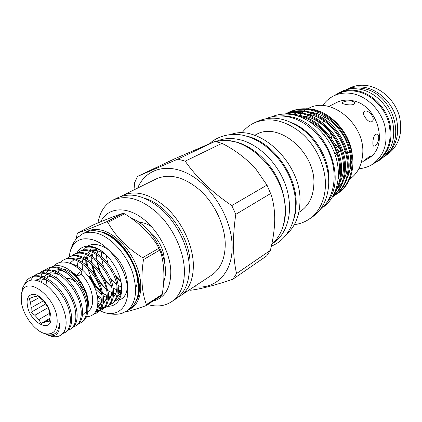 <?xml version="1.0" encoding="UTF-8"?>
<svg xmlns="http://www.w3.org/2000/svg" width="422" height="422" viewBox="0 0 422 422"><rect width="100%" height="100%" fill="white"/><g stroke="black" fill="none" stroke-linecap="round" stroke-linejoin="round"><path stroke-width="0.63" d="M84.822 319.67L86.484 316.859M78.729 275.698L77.184 275.861C77.226 274.648 78.297 273.34 80.391 271.921L81.921 271.768C81.884 272.971 80.818 274.279 78.729 275.698M333.86 95.826L341.176 91.669C347.011 88.82 353.383 88.034 360.304 89.311C374.62 92.049 388.066 105.104 392.37 120.739C396.1 137.92 392.049 150.934 380.217 159.78L372.932 163.994M338.233 93.125C344.078 90.276 350.466 89.496 357.408 90.783C371.766 93.552 385.27 106.676 389.606 122.391C393.367 139.65 389.327 152.717 377.474 161.584M107.868 222.399L106.397 221.872L123.14 213.289L124.606 213.801L107.868 222.399C115.338 236.093 126.916 247.867 142.615 257.721L158.894 248.247L156.578 243.927C148.57 232.042 137.915 221.998 124.606 213.801M158.894 248.247L159.753 250.088L143.491 259.604C140.711 277.249 141.686 292.235 146.429 304.557L162.217 294.366C164.77 279.491 164.411 265.902 161.135 253.59L159.753 250.088M162.217 294.366L161.552 295.548L145.769 305.744C137.577 308.704 130.746 310.777 125.281 311.963M145.769 305.744L146.429 304.557M143.491 259.604L142.615 257.721M121.172 313.477L126.41 311.309L129.311 309.458C138.933 302.094 140.959 289.028 135.388 270.254C129.475 253.036 115.544 237.206 102.319 232.38C95.773 230.037 90.071 230.09 85.212 232.522L82.148 234.094L77.632 237.517M126.41 311.309C136.021 303.951 138.02 290.853 132.408 272.016C126.463 254.74 112.489 238.847 99.254 233.978C92.703 231.62 87.001 231.662 82.148 234.094M99.893 310.814L104.566 312.623C118.967 317.001 129.828 305.47 127.354 286.422C125.07 267.437 109.53 245.826 94.343 240.255C81.683 236.299 73.565 240.308 69.978 252.277L69.197 256.998M132.218 218.628C153.386 226.603 171.163 262.12 163.82 281.463M107.536 306.325C115.127 306.335 119.748 301.93 121.399 293.105C124.279 277.602 110.158 252.963 95.325 247.614L95.008 247.492C86.563 244.596 80.481 246.495 76.757 253.195M77.532 278.309L81.161 285.952L85.924 292.947M97.93 303.392L100.009 304.431M97.144 248.816C93.062 247.181 89.232 246.701 85.666 247.371C85.065 247.339 85.381 247.181 86.615 246.896C89.39 246.342 92.471 246.712 95.852 248.009L100.668 250.468M96.981 249.386L91.896 249.022M101.122 256.26L101.169 252.087M94.312 274.02L91.495 264.103M91.279 262.173L91.252 257.626M91.447 255.88L91.954 253.448M92.687 251.29L93.035 250.51M87.138 253.311L86.906 253.786M86.03 256.038L85.487 258.227M85.218 260.015L85.086 264.235M95.351 288.991L101.797 294.904M103.232 295.833L107.293 297.726M95.43 287.176L93.062 283.869M90.651 279.702L89.142 276.436M86.273 265.195L86.204 260.448M86.383 258.728L86.9 256.186M87.618 254.044L88.799 251.723M89.749 250.399L90.909 249.165M121.483 287.667L120.945 287.435M120.149 291.649L118.397 291.217M116.636 290.568L116.124 290.341M110.205 293.918L111.54 294.477M113.412 295.068L114.874 295.363M108.428 298.064L109.957 298.38M117.406 296.782L119.801 294.239L121.367 290.795L118.424 290.399M110.39 297.626L108.48 297.125M106.771 296.476L106.312 296.265M121.615 286.654L121.341 290.969C120.497 296.001 118.355 299.43 114.905 301.25M123.14 213.289C116.973 215.199 107.283 218.955 94.064 224.551L77.405 233.018C82.712 231.472 92.376 227.759 106.397 221.872M76.06 239.279L77.405 233.018M96.86 309.173L99.339 310.539M350.846 152.685L347.559 152.384M346.393 152.12L342.569 150.654M341.129 149.847L335.036 144.34M331.856 138.917L330.009 130.91M115.28 275.497L120.866 281.363M97.197 261.777C99.624 272.026 104.392 280.329 111.513 286.686M113.07 287.968L113.587 288.358M91.838 260.395L92.181 262.948M92.618 265.169C95.098 274.896 99.661 282.835 106.318 288.996M86.874 260.775L87.502 266.282M88.024 268.672C90.53 277.813 94.86 285.346 101.022 291.275M102.757 292.831L104.783 294.414M95.599 287.182L89.163 276.13M109.952 304.336L112.036 303.523M111.471 303.898L112.621 303.186C117.11 300.111 118.983 294.588 118.244 286.617C116.778 266.039 92.091 243.336 79.732 251.401L78.534 252.034C90.888 243.974 115.596 266.72 117.079 287.313C117.828 295.294 115.96 300.823 111.471 303.898L109.472 304.837M97.487 306.931L100.932 307.654M101.786 307.707L104.313 307.511M105.031 307.353L107.141 306.541M106.571 306.921L107.737 306.203C112.21 303.128 114.067 297.594 113.296 289.587C111.751 268.925 86.969 246.047 74.631 254.107L73.417 254.751C85.75 246.691 110.553 269.611 112.115 290.299C112.896 298.307 111.044 303.851 106.571 306.921L104.545 307.865M103.854 308.071L101.422 308.419M100.6 308.419L97.255 307.912M96.221 310.703L99.318 310.566M100.046 310.407L102.187 309.595M101.612 309.975L102.789 309.252C107.251 306.187 109.082 300.633 108.285 292.599L104.54 279.802L100.257 272.222C91.97 259.261 77.247 252.156 69.472 256.85L68.243 257.504C80.549 249.444 105.453 272.538 107.088 293.316C107.9 301.361 106.075 306.915 101.612 309.975L99.555 310.93M98.859 311.135L95.82 311.462M94.196 313.662L97.176 312.686M97.783 312.338C102.235 309.279 104.044 303.713 103.211 295.643L100.557 285.446L93.331 272.691C85.044 261.213 71.402 255.247 64.244 259.625L62.999 260.284C75.285 252.229 100.283 275.508 102.003 296.371C102.841 304.447 101.037 310.017 96.596 313.071L93.542 314.295M109.33 235.777L110.058 235.523M96.438 254.93L96.501 256.634M87.059 256.217L86.858 259.008M84.184 249.054L82.411 250.367M81.752 250.552L84.769 248.722M79.141 251.734L77.347 253.068M76.677 253.258L78.534 252.034M71.545 255.99L73.417 254.751M66.344 258.76L68.243 257.504M60.251 262.315L63.005 260.284M21.369 301.962C22.978 315.471 35.279 331.776 45.492 333.749C53.889 334.926 57.756 329.888 57.091 318.647C55.166 295.69 26.106 274.838 21.891 292.573L21.369 301.962M45.871 334.171L50.086 335.706C57.007 336.645 60.082 332.399 59.302 322.978C58.853 331.982 55.002 335.891 47.744 334.709L43.577 333.185M47.517 334.936L51.721 336.403C55.134 337.157 58.088 336.782 60.589 335.279L63.326 332.789L65.262 329.197C66.228 326.011 66.391 322.239 65.753 317.877L65.51 316.447C63.057 305.169 57.445 295.405 48.672 287.15C35.844 277.238 27.092 277.634 22.435 288.337L21.522 293.949M82.712 314.833L85.35 312.338M87.665 305.528L87.644 300.664L86.288 294.081C84.316 287.836 81.135 282.276 76.735 277.418C72.104 272.507 67.488 269.716 62.878 269.057M87.808 311.051L88.551 302.432L87.096 295.12C84.896 288.015 81.246 281.616 76.145 275.925C66.892 266.525 58.679 263.55 51.516 267.005M87.739 311.768C91.484 309.21 93.098 304.526 92.576 297.726C91.463 288.875 87.597 280.899 80.982 273.799M70.094 263.412C75.907 264.541 81.52 268.281 86.932 274.632C90.799 279.306 93.726 284.428 95.725 290.009L97.677 297.995C98.674 309.985 94.95 316.252 86.515 316.78M81.156 322.593L82.395 321.828C86.795 318.795 88.53 313.193 87.602 305.016L86.447 299.43C83.999 291.233 79.827 283.927 73.919 277.507C64.329 267.996 55.751 264.879 48.182 268.16L46.889 268.846C59.085 260.796 84.374 284.639 86.346 305.771C87.285 313.952 85.555 319.559 81.156 322.593L78.983 323.568M75.886 325.847L77.136 325.072C81.52 322.049 83.234 316.431 82.269 308.218L81.409 303.798C78.877 294.63 74.246 286.554 67.525 279.564C58.13 270.708 49.854 267.875 42.691 271.077L41.382 271.768C53.547 263.729 78.93 287.762 80.998 308.983C81.968 317.202 80.264 322.825 75.886 325.847L73.676 326.828M70.543 329.139L71.809 328.358C76.176 325.341 77.864 319.707 76.862 311.462L76.25 308.107C73.671 298.064 68.638 289.292 61.153 281.796C51.948 273.493 43.941 270.903 37.131 274.026L35.807 274.733C47.939 266.693 73.423 290.922 75.575 312.238C76.582 320.493 74.905 326.127 70.543 329.139L68.301 330.125M65.136 332.478L66.418 331.681C70.769 328.675 72.426 323.03 71.392 314.749L70.98 312.38C68.396 301.535 62.989 292.124 54.76 284.148C45.745 276.352 37.996 273.973 31.502 277.017L30.162 277.729C42.258 269.7 67.836 294.129 70.089 315.535C71.128 323.822 69.477 329.471 65.136 332.478L62.862 333.47M39.705 281.347L40.57 277.101M40.902 276.125L42.205 273.398M42.669 272.675L44.342 270.697M44.906 270.185L46.889 268.846M42.047 271.446L40.122 272.955M39.378 273.134L41.382 271.768M36.482 274.4L34.535 275.941M30.69 280.145L33.206 276.653M33.781 276.12L35.807 274.733M24.766 283.784C26.058 280.973 27.857 278.953 30.162 277.729M43.461 300.828L31.217 307.754L30.511 302.453L29.234 298.681L33.211 296.998L37.69 296.049L43.371 300.733L48.087 307.358L49.327 311.172L49.981 316.542L49.78 321.147L47.85 321.432L49.859 320.24M50.804 315.709L50.081 312.185C48.657 307.39 46.235 303.165 42.817 299.509C34.588 290.579 25.52 293.944 27.309 304.737C29.155 323.125 53.52 335.021 50.804 315.709M75.343 281.954C72.146 279.037 69.219 277.924 66.56 278.615M30.511 302.453L39.541 297.404M33.992 296.666L32.515 297.484M368.142 85.787C361.359 84.564 355.097 85.355 349.358 88.156L346.056 89.796C351.806 86.985 358.083 86.204 364.893 87.444C378.961 90.108 392.149 102.884 396.342 118.207C399.972 135.045 395.957 147.811 384.3 156.52L387.38 154.499C399.017 145.817 403.036 133.104 399.444 116.356C395.287 101.111 382.163 88.42 368.142 85.787M371.851 121.61L372.114 121.425C376.049 118.598 368.374 108.881 364.444 111.498L364.133 111.709C361.221 113.75 368.744 123.704 371.851 121.61M374.973 145.938C378.286 144.393 380.48 134.776 377.004 134.038L375.696 134.233C372.927 135.847 371.935 145.822 373.818 146.191L374.973 145.938M363.827 161.083L367.404 158.978C369.709 157.438 370.864 156.404 370.869 155.871L369.788 156.209L361.163 162.976M351.505 101.08C348.029 100.689 345.18 101.037 342.965 102.135L342.137 103C342.289 103.485 343.344 103.923 345.291 104.313C348.794 105.094 351.647 105.115 353.852 104.382L354.665 103.226C354.533 102.272 353.478 101.554 351.505 101.08M327.229 118.503L326.944 120.671M338.138 150.49L340.1 152.3M358.864 168.668C363.906 168.362 368.512 166.859 372.684 164.158L376.756 161.489C388.483 152.727 392.481 139.814 388.762 122.744C384.479 107.204 371.133 94.217 356.933 91.474C350.065 90.192 343.74 90.962 337.953 93.79L333.591 95.958C329.155 98.194 325.531 101.407 322.714 105.605M372.684 164.158C384.442 155.37 388.435 142.383 384.664 125.197C380.333 109.546 366.903 96.443 352.639 93.658C345.739 92.355 339.393 93.12 333.591 95.958M317.734 123.904L319 122.359M367.404 158.978L368.343 158.382C389.469 146.861 378.117 104.529 352.301 100.663C346.525 99.545 341.224 100.199 336.381 102.625L328.791 106.497M324.597 116.905L324.107 118.603M323.648 120.755L323.452 122M324.202 134.576L324.318 135.035M334.277 152.416L337.553 155.307M317.418 113.666L315.667 113.987M311.927 115.169L310.824 115.665M277.502 237.913C287.35 223.185 288.057 204.828 279.628 182.842C270.977 162.66 253.364 146.371 236.014 141.945L228.793 140.726L221.845 140.816M272.601 243.494L273.593 242.824C287.878 233.282 293.638 210.546 286.364 187.537C279.148 164.538 259.709 144.667 240.308 139.83C231.256 137.63 223.08 138.231 215.779 141.634M271.831 116.794C278.594 113.871 286.016 113.281 294.081 115.016C311.916 118.946 329.329 136.058 335.664 156.383C342.042 176.712 336.656 197.433 323.489 206.922M277.491 116.008L283.937 115.802L290.584 116.746C325.13 122.686 348.287 178.084 327.029 202.433M314.295 112.009L312.412 112.753M311.378 113.238L308.656 114.858M307.854 115.438L305.676 117.295M305.022 117.949L304.357 118.672M194.262 286.68C215.399 289.888 232.775 273.029 232.126 246.131C231.905 219.762 213.664 188.386 190.971 175.309C168.283 162.048 145.748 168.536 137.693 187.99M189.325 289.956L190.269 290.273C200.313 289.128 214.513 285.441 232.875 279.216L236.531 273.551L270.354 250.383C273.045 239.86 274.5 229.631 274.733 219.683C274.717 210.472 273.525 202.18 271.156 194.811L266.978 185.1L256.143 169.47C246.891 158.952 235.508 150.232 221.998 143.316L214.872 141.454L174.602 158.814L137.525 176.417L177.91 159.094L214.872 141.454M270.734 193.466L235.787 214.365C234.141 225.533 233.361 236.141 233.456 246.19C233.667 256.238 234.695 265.359 236.531 273.551M178.116 297.246L211.607 275.181C220.643 268.919 225.19 258.454 225.242 243.779C224.921 225.506 215.025 204.148 200.534 190.702C184.609 177.05 169.892 173.094 156.383 178.838L120.418 196.578M180.173 296.028C189.177 289.782 193.571 279.074 193.345 263.908C192.664 245.018 182.225 222.705 167.302 208.515C150.923 194.088 135.995 189.726 122.507 195.428M188.987 275.049L190.037 262.695C189.631 236.494 167.186 204.649 145.062 198.419M147.626 304.542C156.662 307.074 164.575 306.182 171.369 301.867L176.196 298.665C185.195 292.42 189.568 281.685 189.299 266.461C188.576 247.492 178.068 225.058 163.092 210.773C146.656 196.246 131.701 191.831 118.223 197.522L113.017 200.07C105.036 204.237 100.046 211.628 98.046 222.246L97.93 222.911M171.369 301.867C180.363 295.627 184.704 284.861 184.393 269.558C183.607 250.499 173.015 227.917 157.976 213.511C141.475 198.867 126.489 194.384 113.017 200.07M152.954 301.102C165.013 297.953 170.957 287.815 170.783 270.681C169.892 251.137 156.657 227.738 140.283 216.766C123.904 205.693 107.267 208.394 100.694 221.761M232.875 279.216L266.651 255.927L270.354 250.383M349.622 179.244C357.471 173.674 361.828 165.297 362.698 154.125C365.6 124.247 330.537 95.594 308.445 108.459L307.643 108.86M338.386 186.614L340.791 184.757M348.092 175.024C350.054 170.847 351.167 166.231 351.436 161.172M328.596 185.954L328.954 181.581C330.284 158.377 313.499 131.458 292.499 122.987M294.324 224.641C299.715 223.982 304.626 222.162 309.073 219.182L312.322 216.982C322.329 209.95 327.788 199.026 328.691 184.203C329.418 165.566 319.971 144.366 305.027 131.395C288.542 118.281 272.702 114.932 257.504 121.346L253.96 123.039C249.149 125.366 245.092 128.689 241.801 133.004M309.073 219.182C319.09 212.145 324.544 201.183 325.425 186.297C326.127 167.581 316.616 146.26 301.609 133.204C285.061 120.006 269.178 116.62 253.96 123.039M298.829 212.398L300.48 211.316C308.746 205.667 313.198 196.763 313.841 184.609C316.089 152.743 278.847 121.183 256.407 134.428L254.64 135.304M287.329 233.519C295.215 226.192 299.42 215.895 299.931 202.634C302.305 164.021 259.456 123.208 230.607 134.555M293.659 220.094L295.432 212.862L296.144 205.06C297.552 175.257 271.831 140.547 245.388 135.879M271.757 244.232C280.208 236.884 284.66 226.181 285.114 212.129C287.124 173.727 245.34 132.197 216.27 141.734M288.469 112.41L289.466 111.925C303.26 105.959 317.455 108.512 332.051 119.59C345.149 130.282 353.504 148.57 352.871 164.475C352.043 177.356 347.2 186.867 338.344 193.007L337.426 193.619C346.288 187.473 351.125 177.952 351.948 165.055C352.576 149.135 344.204 130.82 331.091 120.101C316.479 109.008 302.268 106.439 288.463 112.41L286.976 113.186M336.007 194.505L337.426 193.619M285.135 114.03L285.441 113.882C299.267 107.905 313.509 110.501 328.179 121.663C341.34 132.439 349.759 150.839 349.152 166.827C348.35 179.772 343.513 189.325 334.641 195.476L333.707 196.093M332.631 196.779L333.712 196.093C342.585 189.942 347.422 180.384 348.219 167.418C348.815 151.582 340.543 133.315 327.588 122.507C313.145 111.271 299.003 108.449 285.161 114.03M286.047 114.035C312.069 104.44 347.707 137.377 345.391 169.211C344.742 181.175 340.512 190.327 332.7 196.663M332.868 196.378C340.016 189.979 343.877 181.122 344.442 169.808C346.662 138.801 312.734 106.207 286.791 114.056M292.272 114.652C316.869 114.003 343.381 144.35 341.577 171.627C341.245 180.268 338.797 187.653 334.235 193.777M335.189 191.609C338.56 185.954 340.364 179.498 340.617 172.234C342.131 147.099 319.797 118.535 296.481 115.628M302.801 112.21L301.793 113.122M301.208 113.697L299.567 115.501M298.623 113.333L295.585 114.858M306.398 108.755C327.187 108.359 349.801 130.525 352.196 154.357M235.787 214.365L231.794 205.572L266.978 185.1M221.998 143.316L185.184 161.162C196.589 177.562 212.129 192.363 231.794 205.572M185.184 161.162L177.91 159.094M137.525 176.417L134.697 182.489L133.985 189.805M49.933 319.122L44.505 322.329L47.85 321.432M49.78 313.198L38.798 319.612L34.847 315.271L48.177 307.585M60.779 335.163L60.958 335.052C62.904 333.855 64.339 331.903 65.262 329.197M35.844 280.176C39.22 278.335 43.492 278.625 48.651 281.047M37.732 280.641L41.214 277.296M42.669 276.616C45.982 275.381 49.954 275.904 54.591 278.177M41.33 282.086L42.432 279.079M43.73 276.985L46.858 274.258M48.335 273.598C51.727 272.396 55.767 272.976 60.457 275.35M46.056 285.019L46.52 280.113M46.947 278.462L47.913 276.046M49.274 273.92L52.434 271.262M53.926 270.618C57.408 269.442 61.522 270.096 66.265 272.57M50.55 267.638L48.388 269.711M47.86 270.423L46.415 273.076M101.982 296.218C101.934 301.403 100.425 305.032 97.45 307.095M69.815 263.302L74.077 259.651M75.633 259.076C79.489 258.021 83.888 258.95 88.836 261.872M107.024 292.768C107.061 297.721 105.748 301.329 103.073 303.587M101.86 304.399L97.746 305.428M111.994 289.344C112.11 294.408 110.817 298.122 108.122 300.485M104.403 302.247L103.253 302.405M102.129 302.426L97.951 301.561M77.21 266.14L77.959 262.109M78.634 260.237L79.436 258.665M116.899 285.947C117.094 291.127 115.828 294.946 113.107 297.42M109.319 299.267L108.29 299.425M107.183 299.467L103.432 298.823M102.182 298.37L97.266 295.548M82.411 269.948L82.148 263.84M82.316 262.262L82.986 259.25M83.709 257.351L84.474 255.896M91.247 250.8C95.414 249.835 100.046 251 105.141 254.302M121.615 286.812C121.151 290.136 119.953 292.662 118.033 294.387M114.177 296.323L113.26 296.476M110.917 296.481L108.496 295.991M106.914 295.437L102.831 293.206M101.201 291.992L95.53 286.211L89.949 276.653M87.148 265.96L87.08 260.88M87.28 259.266L87.955 256.434M88.72 254.503L89.448 253.163M118.972 293.417L118.171 293.559M115.776 293.601L113.492 293.184M111.862 292.641L107.995 290.626M106.439 289.529L98.542 280.973M95.799 276.204L92.165 264.731M91.938 262.732L91.996 257.626M92.191 256.318L93.236 252.678M93.679 251.691L95.383 249.075M117.263 290.056L113.085 288.057M111.593 287.05L104.783 280.329M99.444 271.056L96.865 261.461M96.685 259.572L96.838 254.677M97.049 253.416L98.131 249.877M121.615 287.155L118.102 285.494M116.667 284.57L110.469 278.863M103.532 266.81L101.523 258.269M101.391 256.476L101.628 251.776M120.914 281.579L115.908 277.096M112.505 272.728L109.889 268.176M107.752 262.927L106.149 255.146M116.757 269.584L114.151 264.879M44.505 322.329L41.192 323.447L38.798 319.612M49.97 318.267L41.192 323.447M34.847 315.271L31.043 312.291L31.217 307.754M45.877 303.829L31.043 312.291M59.776 269.094L57.809 272.232M57.376 273.409L56.595 277.945M60.035 269.057L57.023 270.017M136.095 301.334C147.616 283.246 127.439 239.891 103.754 232.453L95.652 230.771M85.856 232.216C90.978 228.893 97.224 228.524 104.582 231.108C118.213 236.051 132.529 252.672 138.136 270.386C143.802 288.115 140.057 304.204 129.902 309.062M138.031 295.036C143.506 274.506 123.941 239.379 103.274 232.707L102.066 232.285M135.631 287.873C137.271 284.607 137.815 280.393 137.266 275.239M123.947 248.663L121.446 246.327M119.711 299.72C129.074 296.708 130.171 279.506 121.641 264.657C112.822 249.323 97.034 240.561 87.612 246.121M97.524 296.956L102.23 300.237M103.395 300.854L104.893 301.54M91.025 246.759L85.666 247.371M147.653 229.679C158.514 238.419 164.105 249.08 164.438 261.672M139.007 222.341C143.148 222.399 147.389 223.903 151.73 226.846M77.184 275.861L68.818 269.558M70.205 263.455C66.333 261.972 62.778 261.645 59.544 262.484L56.912 263.523L53.594 266.082M81.757 271.594C78.223 267.949 74.53 265.301 70.68 263.65M346.156 89.77C351.431 87.829 356.991 87.407 362.846 88.499M384.373 156.446C407.504 139.708 392.787 92.861 362.941 88.514M123.235 312.871C118.276 314.812 112.052 314.733 104.566 312.623M96.158 248.136L95.325 247.614M121.341 290.969L121.399 293.105M79.194 236.046C75.016 239.343 71.94 244.749 69.978 252.277M86.615 246.896L87.212 246.786M97.788 312.338L96.596 313.071M45.492 333.749L47.744 334.709M50.086 335.706L51.721 336.403M43.371 300.733L42.817 299.509M49.311 311.098L50.081 312.185M209.85 143.501C216.771 136.58 231.472 131.891 245.092 135.8C266.984 141.275 287.799 164.221 293.765 189.541C299.9 214.735 290.046 238.915 271.351 246.116M266.045 118.608C273.208 115.707 280.904 115.18 289.133 117.015C307.469 121.204 324.834 138.374 331.323 158.809C337.811 179.208 332.747 200.566 319 210.995M306.652 109.351L303.666 110.833M301.44 111.935L299.636 112.832M98.036 222.863L98.046 222.246M308.566 120.982C329.714 129.654 344.178 158.561 338.228 178.912M300.817 115.786C329.07 117.174 352.697 158.477 339.921 182.309M338.017 185.78L336.466 187.99M293.559 114.694L300.886 113.639M305.117 113.808C333.828 115.617 356.242 157.153 343.782 179.619M341.883 183.137L337.479 188.565M336.308 189.626L335.785 190.058M292.43 114.652L296.123 113.154M297.721 112.679L305.085 111.656M309.358 111.851C323.753 114.014 335.363 122.38 344.188 136.96C351.595 151.936 352.729 165.266 347.596 176.96M60.958 335.052L60.589 335.279M76.735 277.418L76.145 275.925M86.288 294.081L87.096 295.12M21.891 292.573L22.435 288.337"/></g></svg>
